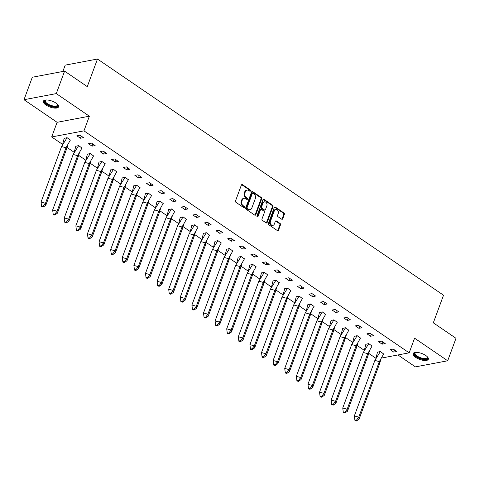 <?xml version="1.0" encoding="UTF-8"?>
<svg xmlns="http://www.w3.org/2000/svg" width="480" height="480" viewBox="0 0 480 480"><rect width="100%" height="100%" fill="white"/><g stroke="black" fill="none" stroke-linecap="round" stroke-linejoin="round"><path stroke-width="0.72" d="M250.5 190.908A0.714 0.552 79.3 0 0 250.218 189.942L242.46 184.65A1.02 0.792 79.3 0 0 241.404 185.034L235.524 200.91A1.02 0.792 79.3 0 0 235.932 202.296L243.69 207.588A0.714 0.552 79.3 0 0 244.146 206.352L243.144 205.668A3.264 2.532 79.3 0 1 241.848 201.252L242.34 199.926A3.264 2.532 79.3 0 1 244.068 198.312A3.264 2.532 79.3 0 1 245.718 198.696L246.726 199.386A0.714 0.552 79.3 0 0 247.182 198.15L246.174 197.466A3.264 2.532 79.3 0 1 244.884 193.044L245.376 191.724A3.264 2.532 79.3 0 1 247.104 190.11A3.264 2.532 79.3 0 1 248.754 190.494L249.756 191.178A0.714 0.552 79.3 0 0 250.5 190.908M249.774 191.19A0.714 0.552 79.3 0 0 249.57 190.068L241.812 184.77A1.02 0.792 79.3 0 0 241.638 184.68M243.702 207.6A0.714 0.552 79.3 0 0 243.498 206.478L242.496 205.788L243.144 205.668M246.738 199.392A0.714 0.552 79.3 0 0 246.534 198.27L245.532 197.586L246.174 197.466M415.692 357.396A8.106 3.138 20.3 0 1 413.124 353.628A8.106 3.138 20.3 0 1 418.044 352.512A8.106 3.138 20.3 0 1 425.76 355.488A8.106 3.138 20.3 0 1 428.328 359.256A8.106 3.138 20.3 0 1 423.408 360.378A8.106 3.138 20.3 0 1 415.692 357.396M45.924 105A8.106 3.138 20.3 0 1 43.356 101.238A8.106 3.138 20.3 0 1 48.276 100.116A8.106 3.138 20.3 0 1 55.998 103.098A8.106 3.138 20.3 0 1 58.566 106.86A8.106 3.138 20.3 0 1 53.646 107.982A8.106 3.138 20.3 0 1 45.924 105M24 99.714L32.31 77.244L64.59 71.136L56.28 93.606L24 99.714L57.102 122.31L51.684 136.956L83.958 130.854L409.17 352.836L381.546 358.056M397.938 354.96L415.41 366.882L447.69 360.78L414.588 338.184L409.17 352.836M64.59 71.136L87.276 86.622L97.482 59.028L443.52 295.224L433.314 322.818L456 338.304L447.69 360.78M281.664 219.198A1.02 0.792 79.3 0 0 282.72 218.814L284.37 214.362A1.02 0.792 79.3 0 0 283.968 212.982L275.352 207.102A1.02 0.792 79.3 0 0 274.296 207.486L268.422 223.362A1.02 0.792 79.3 0 0 268.824 224.748L277.44 230.628A1.02 0.792 79.3 0 0 278.496 230.244L280.488 224.862A1.02 0.792 79.3 0 0 280.08 223.482L276.396 220.962A1.02 0.792 79.3 0 0 275.34 221.346L274.35 224.016A2.73 2.118 79.3 0 1 272.904 225.366A2.73 2.118 79.3 0 1 270.756 224.214A2.73 2.118 79.3 0 1 270.444 221.352L274.314 210.894A2.73 2.118 79.3 0 1 275.76 209.544A2.73 2.118 79.3 0 1 277.908 210.696A2.73 2.118 79.3 0 1 278.22 213.558L277.572 215.304A1.02 0.792 79.3 0 0 277.98 216.684L281.664 219.198M57.102 122.31L89.376 116.202L56.28 93.606M89.376 116.202L83.958 130.854M261.66 198.864A1.02 0.792 79.3 0 0 261.258 197.484L252.642 191.598A1.02 0.792 79.3 0 0 251.586 191.982L245.712 207.864A1.02 0.792 79.3 0 0 246.114 209.244L254.73 215.124A1.02 0.792 79.3 0 0 255.786 214.74L261.66 198.864L261.018 198.984A1.02 0.792 79.3 0 0 260.616 197.604L252 191.724A1.02 0.792 79.3 0 0 251.82 191.634M263.994 199.35L272.61 205.23A1.02 0.792 79.3 0 1 273.018 206.61L267.144 222.492A1.02 0.792 79.3 0 1 266.088 222.876L262.398 220.362A1.02 0.792 79.3 0 1 261.996 218.976L264.378 212.538A1.02 0.792 79.3 0 0 263.97 211.158L261.528 209.49A1.02 0.792 79.3 0 0 260.472 209.874L257.988 216.576A0.714 0.552 79.3 0 1 256.968 215.88L262.938 199.734A1.02 0.792 79.3 0 1 263.994 199.35L263.352 199.47L271.968 205.356L272.61 205.23M97.482 59.028L65.208 65.136L62.868 71.466M375.918 358.278L368.508 353.22M364.314 350.358L356.904 345.3M352.71 342.438L345.3 337.374M341.106 334.518L333.696 329.454M329.502 326.592L322.092 321.534M317.898 318.672L310.488 313.614M306.294 310.752L298.884 305.694M294.69 302.832L287.28 297.774M283.086 294.912L275.676 289.854M271.482 286.992L264.072 281.934M259.878 279.072L252.468 274.014M248.274 271.152L240.864 266.088M236.67 263.232L229.26 258.168M225.066 255.312L217.656 250.248M213.462 247.386L206.052 242.328M201.858 239.466L194.448 234.408M190.254 231.546L182.844 226.488M178.656 223.626L171.24 218.568M167.052 215.706L159.636 210.648M155.448 207.786L148.032 202.728M143.844 199.866L136.428 194.808M132.24 191.946L124.824 186.882M120.636 184.026L113.22 178.962M109.032 176.1L101.616 171.042M97.428 168.18L90.012 163.122M85.824 160.26L78.408 155.202M74.22 152.34L66.804 147.282M62.616 144.42L51.684 136.956M80.424 138.234L83.526 137.646L79.956 135.21L76.854 135.798L80.424 138.234L81.222 136.074M70.344 140.142L67.044 137.652L64.134 138.372M92.028 146.154L95.13 145.566L91.56 143.13L88.458 143.718L92.028 146.154L92.826 143.994M81.948 148.062L78.648 145.572L75.738 146.292M103.632 154.074L106.734 153.486L103.164 151.05L100.062 151.638L103.632 154.074L104.43 151.92M93.552 155.982L90.252 153.492L87.342 154.212M115.236 161.994L118.338 161.406L114.768 158.97L111.666 159.558L115.236 161.994L116.034 159.84M105.156 163.902L101.856 161.412L98.946 162.132M126.84 169.914L129.942 169.332L126.372 166.89L123.27 167.478L126.84 169.914L127.638 167.76M116.76 171.822L113.46 169.332L110.55 170.052M138.444 177.834L141.546 177.252L137.976 174.81L134.874 175.398L138.444 177.834L139.242 175.68M128.364 179.742L125.064 177.252L122.154 177.972M150.048 185.754L153.15 185.172L149.58 182.736L146.478 183.318L150.048 185.754L150.846 183.6M131.208 194.058L110.67 249.594L115.092 250.818L135.63 195.288L131.208 194.058L136.692 185.19L133.758 185.892M136.668 185.178L139.968 187.662M161.652 193.68L164.754 193.092L161.184 190.656L158.082 191.238L161.652 193.68L162.45 191.52M151.572 195.582L148.272 193.098L145.362 193.812M173.256 201.6L176.358 201.012L172.788 198.576L169.686 199.158L173.256 201.6L174.054 199.44M163.176 203.502L159.876 201.018L156.966 201.732M184.86 209.52L187.962 208.932L184.392 206.496L181.29 207.084L184.86 209.52L185.658 207.36M174.78 211.428L171.48 208.938L168.57 209.652M196.464 217.44L199.566 216.852L195.996 214.416L192.894 215.004L196.464 217.44L197.262 215.28M186.384 219.348L183.084 216.858L180.174 217.578M208.068 225.36L211.17 224.772L207.6 222.336L204.498 222.924L208.068 225.36L208.866 223.2M189.228 233.664L168.69 289.194L173.106 290.424L193.65 234.888L189.228 233.664L194.712 224.796L191.778 225.498M194.688 224.778L197.988 227.268M219.672 233.28L222.774 232.692L219.198 230.256L216.102 230.844L219.672 233.28L220.47 231.126M209.592 235.188L206.292 232.698L203.382 233.418M231.276 241.2L234.378 240.612L230.802 238.176L227.706 238.764L231.276 241.2L232.074 239.046M221.196 243.108L217.896 240.618L214.986 241.338M242.88 249.12L245.982 248.538L242.406 246.096L239.31 246.684L242.88 249.12L243.678 246.966M232.8 251.028L229.5 248.538L226.59 249.258M254.484 257.04L257.586 256.458L254.01 254.016L250.914 254.604L254.484 257.04L255.282 254.886M244.404 258.948L241.104 256.458L238.194 257.178M266.088 264.96L269.19 264.378L265.614 261.942L262.518 262.524L266.088 264.96L266.886 262.806M247.248 273.264L226.71 328.8L231.126 330.024L251.67 274.494L247.248 273.264L252.732 264.396L249.798 265.098M252.708 264.384L256.008 266.868M277.692 272.886L280.794 272.298L277.218 269.862L274.122 270.444L277.692 272.886L278.49 270.726M267.612 274.788L264.312 272.304L261.402 273.018M289.296 280.806L292.398 280.218L288.822 277.782L285.726 278.364L289.296 280.806L290.094 278.646M279.216 282.714L275.916 280.224L273.006 280.938M300.9 288.726L304.002 288.138L300.426 285.702L297.33 286.29L300.9 288.726L301.698 286.566M290.82 290.634L287.52 288.144L284.61 288.864M312.504 296.646L315.6 296.058L312.03 293.622L308.934 294.21L312.504 296.646L313.302 294.486M302.424 298.554L299.124 296.064L296.214 296.784M324.108 304.566L327.204 303.978L323.634 301.542L320.538 302.13L324.108 304.566L324.906 302.412M305.268 312.87L284.73 368.4L289.146 369.63L309.69 314.094L305.268 312.87L310.752 304.002L307.818 304.704M310.728 303.984L314.028 306.474M335.712 312.486L338.808 311.898L335.238 309.462L332.142 310.05L335.712 312.486L336.51 310.332M325.632 314.394L322.332 311.904L319.422 312.624M347.316 320.406L350.412 319.824L346.842 317.382L343.746 317.97L347.316 320.406L348.114 318.252M337.236 322.314L333.936 319.824L331.026 320.544M358.92 328.326L362.016 327.744L358.446 325.302L355.35 325.89L358.92 328.326L359.718 326.172M348.84 330.234L345.54 327.744L342.63 328.464M370.524 336.246L373.62 335.664L370.05 333.228L366.954 333.81L370.524 336.246L371.322 334.092M360.444 338.154L357.144 335.67L354.234 336.384M382.128 344.172L385.224 343.584L381.654 341.148L378.558 341.73L382.128 344.172L382.926 342.012M372.048 346.074L368.742 343.59L365.838 344.304M393.732 352.092L396.828 351.504L393.258 349.068L390.162 349.65L393.732 352.092L394.53 349.932M383.652 353.994L380.346 351.51L377.442 352.224M247.104 190.11L246.456 190.23A3.264 2.532 79.3 0 0 244.728 191.844L245.376 191.724M245.532 197.586A3.264 2.532 79.3 0 1 244.236 193.17L244.728 191.844M244.068 198.312L243.42 198.438A3.264 2.532 79.3 0 0 241.692 200.052L242.34 199.926M242.496 205.788A3.264 2.532 79.3 0 1 241.206 201.372L241.692 200.052M254.91 215.22A1.02 0.792 79.3 0 0 255.144 214.866L261.018 198.984M252.99 193.386A0.714 0.552 79.3 0 0 252.252 193.65L247.092 207.594A0.714 0.552 79.3 0 0 247.374 208.56L248.436 209.28A3.264 2.532 79.3 0 0 250.086 209.664A3.264 2.532 79.3 0 0 251.814 208.056L255.342 198.522A3.264 2.532 79.3 0 0 254.046 194.106L252.99 193.386M252.63 193.302L251.982 193.422A0.714 0.552 79.3 0 0 251.604 193.776L252.252 193.65M250.086 209.664L249.438 209.79A3.264 2.532 79.3 0 1 247.788 209.406L246.732 208.68A0.714 0.552 79.3 0 1 246.45 207.714L251.604 193.776M266.262 222.966A1.02 0.792 79.3 0 0 266.496 222.612L272.37 206.736A1.02 0.792 79.3 0 0 271.968 205.356M261.012 209.37L260.364 209.49A1.02 0.792 79.3 0 0 259.824 209.994L257.346 216.702L257.988 216.576M266.85 205.854A2.73 2.118 79.3 0 0 266.538 202.992A2.73 2.118 79.3 0 0 264.39 201.84A2.73 2.118 79.3 0 0 262.944 203.19L261.582 206.874A1.02 0.792 79.3 0 0 261.984 208.254L264.432 209.922A1.02 0.792 79.3 0 0 265.488 209.538L266.85 205.854M264.39 201.84L263.742 201.96A2.73 2.118 79.3 0 0 262.296 203.31L262.944 203.19M264.948 210.042L264.3 210.168A1.02 0.792 79.3 0 1 263.784 210.042L261.336 208.374A1.02 0.792 79.3 0 1 260.934 206.994L262.296 203.31M275.76 209.544L275.112 209.67A2.73 2.118 79.3 0 0 273.666 211.014L274.314 210.894M272.904 225.366L272.262 225.486A2.73 2.118 79.3 0 1 270.108 224.34A2.73 2.118 79.3 0 1 269.802 221.472L273.666 211.014M277.614 230.718A1.02 0.792 79.3 0 0 277.848 230.364L279.84 224.982A1.02 0.792 79.3 0 0 279.438 223.602L275.748 221.088A1.02 0.792 79.3 0 0 275.574 220.992M281.844 219.294A1.02 0.792 79.3 0 0 282.078 218.94L283.722 214.482A1.02 0.792 79.3 0 0 283.32 213.102L274.704 207.222A1.02 0.792 79.3 0 0 274.53 207.132M61.584 146.538L41.046 202.068L45.468 203.298L66.006 147.762L61.584 146.538L67.068 137.67M43.128 207.114L45.78 205.302L45.468 203.298L43.026 206.448L41.55 206.034L41.658 206.706L43.128 207.114L43.026 206.448M41.046 202.068L41.55 206.034M45.78 205.302L66.318 149.766L66.006 147.762L70.428 139.962M67.782 144.972L66.318 149.766M62.532 144.822L64.194 138.192M57.522 104.346A7.014 2.718 20.3 0 1 57.594 104.466A7.014 2.718 20.3 0 1 57.756 105.882A7.014 2.718 20.3 0 1 49.962 105.756A7.014 2.718 20.3 0 1 44.7 100.776A7.014 2.718 20.3 0 1 45.654 100.05A7.014 2.718 20.3 0 1 45.792 100.002M45.888 99.996A6.498 2.514 -159.7 0 0 45.348 100.512A6.498 2.514 -159.7 0 0 45.3 100.626A6.498 2.514 -159.7 0 0 50.37 105.186A6.498 2.514 -159.7 0 0 57.438 105.246A6.498 2.514 -159.7 0 0 57.486 105.132A6.498 2.514 -159.7 0 0 57.45 104.274M43.602 100.83A8.058 3.12 -159.7 0 0 50.148 106.254A8.058 3.12 -159.7 0 0 58.644 106.392M427.284 356.736A7.014 2.718 20.3 0 1 427.362 356.862A7.014 2.718 20.3 0 1 427.518 358.278A7.014 2.718 20.3 0 1 419.73 358.152A7.014 2.718 20.3 0 1 414.462 353.166A7.014 2.718 20.3 0 1 415.416 352.44A7.014 2.718 20.3 0 1 415.554 352.398M415.65 352.392A6.498 2.514 -159.7 0 0 415.116 352.908A6.498 2.514 -159.7 0 0 415.062 353.022A6.498 2.514 -159.7 0 0 420.138 357.576A6.498 2.514 -159.7 0 0 427.2 357.642A6.498 2.514 -159.7 0 0 427.254 357.528A6.498 2.514 -159.7 0 0 427.218 356.67M413.364 353.226A8.058 3.12 -159.7 0 0 419.91 358.65A8.058 3.12 -159.7 0 0 428.406 358.788M73.188 154.458L52.65 209.988L57.072 211.218L77.61 155.682L73.188 154.458L78.672 145.59M54.732 215.034L57.384 213.222L57.072 211.218L54.63 214.368L53.154 213.96L53.262 214.626L54.732 215.034L54.63 214.368M52.65 209.988L53.154 213.96M57.384 213.222L77.922 157.686L77.61 155.682L82.032 147.882M79.386 152.892L77.922 157.686M74.136 152.742L75.798 146.112M84.792 162.378L64.254 217.908L68.676 219.138L89.214 163.602L84.792 162.378L90.276 153.51M66.336 222.954L68.988 221.142L68.676 219.138L66.234 222.288L64.758 221.88L64.866 222.546L66.336 222.954L66.234 222.288M64.254 217.908L64.758 221.88M68.988 221.142L89.526 165.606L89.214 163.602L93.636 155.802M90.99 160.812L89.526 165.606M85.74 160.662L87.402 154.032M96.396 170.298L75.858 225.828L80.28 227.058L100.818 171.522L96.396 170.298L101.88 161.43M77.94 230.874L80.592 229.062L80.28 227.058L77.838 230.208L76.362 229.8L76.47 230.466L77.94 230.874L77.838 230.208M75.858 225.828L76.362 229.8M80.592 229.062L101.13 173.526L100.818 171.522L105.234 163.722M102.594 168.732L101.13 173.526M97.344 168.582L99.006 161.952M108 178.218L87.462 233.748L91.884 234.978L112.422 179.448L108 178.218L113.484 169.35M89.544 238.794L92.196 236.982L91.884 234.978L89.442 238.128L87.966 237.72L88.074 238.386L89.544 238.794L89.442 238.128M87.462 233.748L87.966 237.72M92.196 236.982L112.734 181.452L112.422 179.448L116.838 171.642M114.198 176.652L112.734 181.452M108.948 176.502L110.61 169.872M119.604 186.138L99.066 241.674L103.488 242.898L124.026 187.368L119.604 186.138L125.088 177.27M101.148 246.72L103.8 244.902L103.488 242.898L101.046 246.048L99.57 245.64L99.678 246.306L101.148 246.72L101.046 246.048M99.066 241.674L99.57 245.64M103.8 244.902L124.338 189.372L124.026 187.368L128.442 179.562M125.802 184.578L124.338 189.372M120.552 184.428L122.214 177.792M112.752 254.64L115.404 252.822L115.092 250.818L112.65 253.968L111.174 253.56L111.282 254.226L112.752 254.64L112.65 253.968M110.67 249.594L111.174 253.56M115.404 252.822L135.942 197.292L135.63 195.288L140.046 187.482M137.406 192.498L135.942 197.292M132.156 192.348L133.818 185.712M142.812 201.978L122.274 257.514L126.696 258.738L147.234 203.208L142.812 201.978L148.296 193.11M124.356 262.56L127.008 260.742L126.696 258.738L124.254 261.888L122.778 261.48L122.886 262.152L124.356 262.56L124.254 261.888M122.274 257.514L122.778 261.48M127.008 260.742L147.546 205.212L147.234 203.208L151.65 195.402M149.01 200.418L147.546 205.212M143.76 200.268L145.422 193.632M154.416 209.898L133.878 265.434L138.3 266.658L158.838 211.128L154.416 209.898L159.9 201.036M135.96 270.48L138.612 268.662L138.3 266.658L135.858 269.808L134.382 269.4L134.49 270.072L135.96 270.48L135.858 269.808M133.878 265.434L134.382 269.4M138.612 268.662L159.15 213.132L158.838 211.128L163.254 203.328M160.614 208.338L159.15 213.132M155.364 208.188L157.026 201.558M166.02 217.824L145.482 273.354L149.898 274.584L170.442 219.048L166.02 217.824L171.504 208.956M147.564 278.4L150.216 276.588L149.898 274.584L147.462 277.734L145.986 277.32L146.094 277.992L147.564 278.4L147.462 277.734M145.482 273.354L145.986 277.32M150.216 276.588L170.754 221.052L170.442 219.048L174.858 211.248M172.218 216.258L170.754 221.052M166.968 216.108L168.63 209.478M177.624 225.744L157.086 281.274L161.502 282.504L182.046 226.968L177.624 225.744L183.108 216.876M159.168 286.32L161.82 284.508L161.502 282.504L159.066 285.654L157.59 285.246L157.698 285.912L159.168 286.32L159.066 285.654M157.086 281.274L157.59 285.246M161.82 284.508L182.358 228.972L182.046 226.968L186.462 219.168M183.822 224.178L182.358 228.972M178.572 224.028L180.234 217.398M170.772 294.24L173.424 292.428L173.106 290.424L170.67 293.574L169.194 293.166L169.302 293.832L170.772 294.24L170.67 293.574M168.69 289.194L169.194 293.166M173.424 292.428L193.962 236.892L193.65 234.888L198.066 227.088M195.426 232.098L193.962 236.892M190.176 231.948L191.838 225.318M200.832 241.584L180.294 297.114L184.71 298.344L205.254 242.808L200.832 241.584L206.316 232.716M182.376 302.16L185.028 300.348L184.71 298.344L182.274 301.494L180.798 301.086L180.906 301.752L182.376 302.16L182.274 301.494M180.294 297.114L180.798 301.086M185.028 300.348L205.566 244.812L205.254 242.808L209.67 235.008M207.03 240.018L205.566 244.812M201.78 239.868L203.442 233.238M212.436 249.504L191.898 305.034L196.314 306.264L216.858 250.734L212.436 249.504L217.92 240.636M193.98 310.08L196.632 308.268L196.314 306.264L193.878 309.414L192.402 309.006L192.51 309.672L193.98 310.08L193.878 309.414M191.898 305.034L192.402 309.006M196.632 308.268L217.17 252.738L216.858 250.734L221.274 242.928M218.634 247.938L217.17 252.738M213.384 247.788L215.046 241.158M224.04 257.424L203.502 312.96L207.918 314.184L228.462 258.654L224.04 257.424L229.524 248.556M205.584 318L208.236 316.188L207.918 314.184L205.482 317.334L204.006 316.926L204.114 317.592L205.584 318L205.482 317.334M203.502 312.96L204.006 316.926M208.236 316.188L228.774 260.658L228.462 258.654L232.878 250.848M230.238 255.864L228.774 260.658M224.988 255.708L226.65 249.078M235.644 265.344L215.106 320.88L219.522 322.104L240.066 266.574L235.644 265.344L241.128 256.476M217.188 325.926L219.84 324.108L219.522 322.104L217.086 325.254L215.61 324.846L215.718 325.512L217.188 325.926L217.086 325.254M215.106 320.88L215.61 324.846M219.84 324.108L240.378 268.578L240.066 266.574L244.482 258.768M241.842 263.784L240.378 268.578M236.592 263.634L238.254 256.998M228.792 333.846L231.444 332.028L231.126 330.024L228.69 333.174L227.214 332.766L227.322 333.432L228.792 333.846L228.69 333.174M226.71 328.8L227.214 332.766M231.444 332.028L251.982 276.498L251.67 274.494L256.086 266.688M253.446 271.704L251.982 276.498M248.196 271.554L249.858 264.918M258.852 281.184L238.314 336.72L242.73 337.944L263.274 282.414L258.852 281.184L264.336 272.322M240.396 341.766L243.048 339.948L242.73 337.944L240.294 341.094L238.818 340.686L238.926 341.358L240.396 341.766L240.294 341.094M238.314 336.72L238.818 340.686M243.048 339.948L263.586 284.418L263.274 282.414L267.69 274.614M265.05 279.624L263.586 284.418M259.8 279.474L261.462 272.844M270.456 289.11L249.918 344.64L254.334 345.864L274.878 290.334L270.456 289.11L275.94 280.242M252 349.686L254.652 347.874L254.334 345.864L251.898 349.02L250.422 348.606L250.53 349.278L252 349.686L251.898 349.02M249.918 344.64L250.422 348.606M254.652 347.874L275.19 292.338L274.878 290.334L279.294 282.534M276.654 287.544L275.19 292.338M271.404 287.394L273.066 280.764M282.06 297.03L261.522 352.56L265.938 353.79L286.482 298.254L282.06 297.03L287.544 288.162M263.604 357.606L266.256 355.794L265.938 353.79L263.502 356.94L262.026 356.526L262.134 357.198L263.604 357.606L263.502 356.94M261.522 352.56L262.026 356.526M266.256 355.794L286.794 300.258L286.482 298.254L290.898 290.454M288.258 295.464L286.794 300.258M283.008 295.314L284.67 288.684M293.664 304.95L273.126 360.48L277.542 361.71L298.086 306.174L293.664 304.95L299.148 296.082M275.208 365.526L277.86 363.714L277.542 361.71L275.106 364.86L273.63 364.452L273.738 365.118L275.208 365.526L275.106 364.86M273.126 360.48L273.63 364.452M277.86 363.714L298.398 308.178L298.086 306.174L302.502 298.374M299.862 303.384L298.398 308.178M294.612 303.234L296.274 296.604M286.812 373.446L289.464 371.634L289.146 369.63L286.71 372.78L285.234 372.372L285.342 373.038L286.812 373.446L286.71 372.78M284.73 368.4L285.234 372.372M289.464 371.634L310.002 316.098L309.69 314.094L314.106 306.294M311.466 311.304L310.002 316.098M306.216 311.154L307.878 304.524M316.872 320.79L296.334 376.32L300.75 377.55L321.294 322.014L316.872 320.79L322.356 311.922M298.416 381.366L301.062 379.554L300.75 377.55L298.314 380.7L296.838 380.292L296.946 380.958L298.416 381.366L298.314 380.7M296.334 376.32L296.838 380.292M301.062 379.554L321.606 324.018L321.294 322.014L325.71 314.214M323.07 319.224L321.606 324.018M317.82 319.074L319.482 312.444M328.476 328.71L307.938 384.24L312.354 385.47L332.898 329.94L328.476 328.71L333.96 319.842M310.02 389.286L312.666 387.474L312.354 385.47L309.918 388.62L308.442 388.212L308.55 388.878L310.02 389.286L309.918 388.62M307.938 384.24L308.442 388.212M312.666 387.474L333.21 331.944L332.898 329.94L337.314 322.134M334.674 327.144L333.21 331.944M329.424 326.994L331.086 320.364M340.08 336.63L319.542 392.166L323.958 393.39L344.502 337.86L340.08 336.63L345.564 327.762M321.624 397.212L324.27 395.394L323.958 393.39L321.522 396.54L320.046 396.132L320.154 396.798L321.624 397.212L321.522 396.54M319.542 392.166L320.046 396.132M324.27 395.394L344.814 339.864L344.502 337.86L348.918 330.054M346.278 335.07L344.814 339.864M341.028 334.92L342.69 328.284M351.684 344.55L331.14 400.086L335.562 401.31L356.106 345.78L351.684 344.55L357.168 335.682M333.228 405.132L335.874 403.314L335.562 401.31L333.126 404.46L331.65 404.052L331.758 404.718L333.228 405.132L333.126 404.46M331.14 400.086L331.65 404.052M335.874 403.314L356.418 347.784L356.106 345.78L360.522 337.974M357.882 342.99L356.418 347.784M352.632 342.84L354.294 336.204M363.288 352.47L342.744 408.006L347.166 409.23L367.71 353.7L363.288 352.47L368.772 343.602M344.832 413.052L347.478 411.234L347.166 409.23L344.73 412.38L343.254 411.972L343.362 412.644L344.832 413.052L344.73 412.38M342.744 408.006L343.254 411.972M347.478 411.234L368.022 355.704L367.71 353.7L372.126 345.894M369.486 350.91L368.022 355.704M364.236 350.76L365.898 344.124M374.892 360.39L354.348 415.926L358.77 417.15L379.314 361.62L374.892 360.39L380.376 351.528M356.436 420.972L359.082 419.154L358.77 417.15L356.334 420.3L354.858 419.892L354.966 420.564L356.436 420.972L356.334 420.3M354.348 415.926L354.858 419.892M359.082 419.154L379.626 363.624L379.314 361.62L383.73 353.82M381.09 358.83L379.626 363.624M375.84 358.68L377.502 352.05M249.57 190.068L250.218 189.942M243.498 206.478L244.146 206.352M246.534 198.27L247.182 198.15M244.236 193.17L244.884 193.044M241.206 201.372L241.848 201.252M241.812 184.77L242.46 184.65M255.144 214.866L255.786 214.74M252 191.724L252.642 191.598M260.616 197.604L261.258 197.484M246.45 207.714L247.092 207.594M246.732 208.68L247.374 208.56M247.788 209.406L248.436 209.28M272.37 206.736L273.018 206.61M266.496 222.612L267.144 222.492M259.824 209.994L260.472 209.874M260.934 206.994L261.582 206.874M261.336 208.374L261.984 208.254M263.784 210.042L264.432 209.922M269.802 221.472L270.444 221.352M275.748 221.088L276.396 220.962M279.438 223.602L280.08 223.482M279.84 224.982L280.488 224.862M277.848 230.364L278.496 230.244M274.704 207.222L275.352 207.102M283.32 213.102L283.968 212.982M283.722 214.482L284.37 214.362M282.078 218.94L282.72 218.814"/></g></svg>
